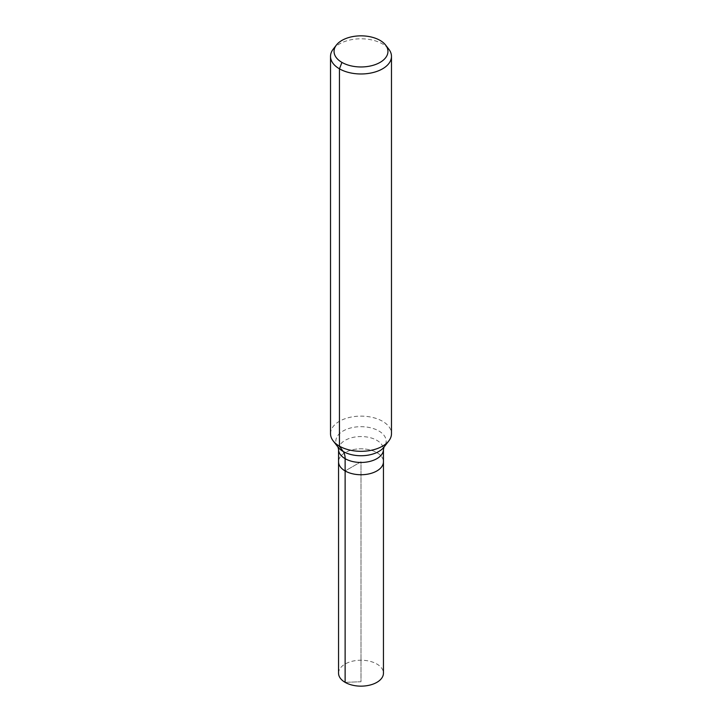 <?xml version="1.0" encoding="UTF-8"?>
<svg xmlns="http://www.w3.org/2000/svg" width="722" height="722" viewBox="0 0 722 722"><rect width="100%" height="100%" fill="white"/><g stroke="black" fill="none" stroke-linecap="round" stroke-linejoin="round"><path stroke-width="0.54" stroke-dasharray="3.61 2.71" d="M376.875 452.622A22.445 12.96 180 0 1 383.445 461.782A22.445 12.96 180 0 0 376.875 452.622A22.445 12.96 180 0 0 352.408 449.806A22.445 12.96 180 0 0 338.555 461.782A22.445 12.96 180 0 1 352.408 449.806A22.445 12.96 180 0 1 376.875 452.622M333.185 49.195A30.477 17.59 180 0 1 382.552 43.943A30.477 17.59 180 0 1 388.815 49.195M330.523 433.714A30.477 17.59 180 0 1 349.34 417.46A30.477 17.59 180 0 1 382.552 421.278A30.477 17.59 180 0 1 391.477 433.714M338.555 673.193A22.445 12.96 180 0 1 352.408 661.217A22.445 12.96 180 0 1 376.875 664.023A22.445 12.96 180 0 1 383.445 673.193M345.125 682.353L361 681.739L361 461.782L345.125 470.952L345.125 682.353L361 681.739L361 461.782L345.125 470.952M337.995 447.108L338.022 447.144A25.171 14.53 180 0 1 346.722 429.247A25.171 14.53 180 0 1 378.797 430.944A25.171 14.53 180 0 1 383.978 447.144L384.005 447.117M338.555 449.508A22.445 12.96 180 0 1 352.408 437.532A22.445 12.96 180 0 1 376.875 440.348A22.445 12.96 180 0 1 383.445 449.508"/><path stroke-width="1.08" d="M383.445 461.782A22.445 12.96 180 0 1 361 474.742A22.445 12.96 180 0 1 338.555 461.782L338.555 673.193A22.445 12.96 180 0 0 345.125 682.353A22.445 12.96 180 0 0 369.592 685.16A22.445 12.96 180 0 0 383.445 673.193L383.445 461.782A22.445 12.96 180 0 1 361 474.742A22.445 12.96 180 0 1 338.555 461.782L338.555 449.508A22.445 12.96 180 0 0 361 462.468A22.445 12.96 180 0 0 383.445 449.508L383.445 461.782M380.061 40.396A26.958 15.559 180 0 1 385.602 45.053A26.958 15.559 180 0 1 361 66.966A26.958 15.559 180 0 1 336.398 45.053A26.958 15.559 180 0 1 380.061 40.396M385.602 45.053L388.815 49.195A30.477 17.59 180 0 1 391.477 56.379A30.477 17.59 180 0 1 361 73.978A30.477 17.59 180 0 1 330.523 56.379A30.477 17.59 180 0 1 333.185 49.195L336.398 45.053M391.477 56.379L391.477 433.714A30.477 17.59 180 0 1 388.815 440.898A30.477 17.59 180 0 1 361 451.313A30.477 17.59 180 0 1 333.185 440.898A30.477 17.59 180 0 1 330.523 433.714L330.523 56.379M341.939 62.408L339.448 68.825L339.448 446.16L343.203 451.494A20.315 11.732 -60 0 1 345.125 458.678L345.125 682.353M388.815 440.898L383.978 447.144A25.171 14.53 180 0 1 361 455.744A25.171 14.53 180 0 1 338.022 447.144L333.185 440.898M384.005 447.108L383.445 449.508M337.995 447.108L338.555 449.508"/></g></svg>
